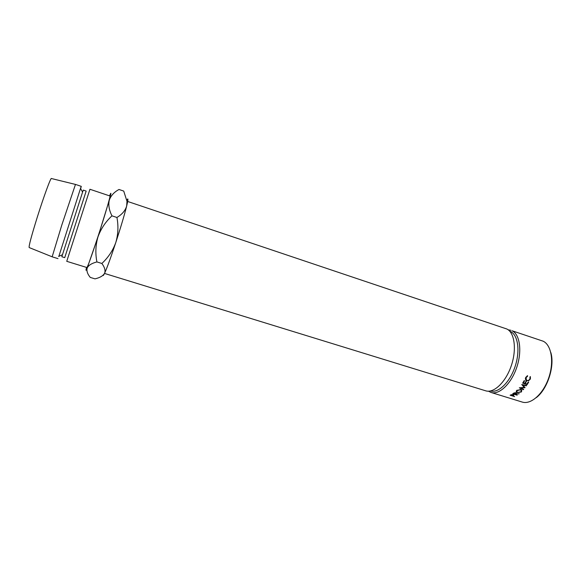 <?xml version="1.0" encoding="UTF-8"?>
<svg xmlns="http://www.w3.org/2000/svg" width="581" height="581" viewBox="0 0 581 581"><rect width="100%" height="100%" fill="white"/><g stroke="black" fill="none" stroke-linecap="round" stroke-linejoin="round"><path stroke-width="0.87" d="M550.795 352.464C555.037 365.834 547.491 389.285 536.248 397.665M490.974 392.436L522.196 402.052C530.831 404.913 543.162 394.121 548.667 378.028C554.281 361.978 551.5 345.085 543.191 341.214L512.144 330.785C519.973 334.503 522.283 351.447 516.625 367.729C511.055 384.041 499.115 395.153 490.974 392.436L488.447 391.202M490.458 390.977C498.309 393.366 509.682 382.567 514.955 366.938C520.322 351.345 518.114 335.179 510.648 331.591L509.704 331.185M527.635 376.168L526.074 377.694L526.408 380.112L526.952 380.388C528.231 380.649 529.226 380.148 529.923 378.885L529.959 376.909L530.395 376.611L530.388 379.03L528.623 380.722L526.001 380.432L525.623 377.519L527.526 375.696L527.635 376.168L527.185 375.842M524.142 380.664L524.607 380.809L523.379 382.908L524.774 383.344L526.001 381.252L526.466 381.397L525.239 383.496L526.974 384.041L528.202 381.949L528.666 382.102L527.199 384.571L522.675 383.14L524.142 380.664M525.042 387.687L520.721 388.006L523.692 389.372L523.423 389.684L519.305 387.81L524.258 387.396L521.753 384.549L526.64 385.435L526.393 385.806L522.871 385.167L524.926 387.425M515.63 394.23L517.184 395.211L512.696 393.824L514.105 392.909L515.884 392.771L516.465 393.141L515.986 393.991L519.218 393.765L515.63 394.23L515.601 393.795M520.707 389.51L521.76 390.192L521.469 391.921L517.475 392.676L516.335 391.914L516.705 390.468L520.707 389.51M513.023 395.726L514.577 396.591L510.111 395.211L513.255 394.593L513.757 395.298L513.023 395.726L513.038 395.356M104.515 273.426L485.687 390.81C493.748 393.497 505.623 382.334 511.2 365.986C516.865 349.668 514.635 332.71 506.893 329.02L127.036 201.258M98 236.511C104.849 215.551 110.739 195.492 109.962 195.993L89.939 189.268L66.742 261.319L86.925 267.536C87.898 266.345 91.595 256.003 98 236.511M82.589 192.093L61.826 256.744L64.731 257.644L86.162 191.084L83.279 190.118L82.589 192.093L80.505 188.447L81.275 186.363L80.636 188.68M58.841 256.366L80.505 188.447M58.006 258.625L52.152 256.824L61.84 224.934L75.472 184.409L81.275 186.363M52.145 256.802L29.181 247.564C28.643 246.395 31.381 236.147 37.395 216.822C43.895 196.16 50.946 177.023 51.411 178.527L75.45 184.424M126.854 200.169C128.002 198.012 128.227 198.724 127.522 202.297L126.658 206.073C124.356 215.231 120.725 227.403 115.772 242.597C111.044 256.867 107.412 266.897 104.863 272.663L104.58 273.281C103.062 275.873 99.867 277.733 94.993 278.858L90.28 277.42C87.411 273.956 86.395 270.797 87.223 267.935C88.566 265.256 91.798 263.258 96.911 261.929C95.233 253.483 95.582 245.138 97.971 236.895L87.223 267.935C85.894 271.174 85.654 271.058 86.496 267.587L86.533 267.413M116.934 217.468L111.973 215.841C105.568 221.789 100.898 228.812 97.971 236.895L109.264 200.256C110.818 195.732 114.065 192.137 119.003 189.479L123.731 191.084L126.992 201.36L126.658 206.073C125.293 210.634 122.054 214.433 116.934 217.468C118.56 226.053 118.175 234.426 115.772 242.597C112.845 250.607 108.211 257.565 101.857 263.469C104.471 266.94 105.459 270.02 104.812 272.692L104.58 273.281C103.629 275.292 103.106 275.96 103.004 275.292M109.569 195.862L109.642 195.703C111.429 191.323 111.298 192.841 109.264 200.256C108.219 205.028 109.119 210.22 111.973 215.841M101.857 263.469L96.911 261.929M508.208 329.834L510.982 330.298M513.757 395.298L513.757 394.84M510.866 394.862L512.34 395.69L513.321 394.978L512.965 394.521M510.852 395.225L511.433 394.608M512.972 394.753L511.425 394.949M521.716 390.142L521.426 390.722M521.469 391.921L521.339 391.318M517.475 392.676L517.424 392.306M516.763 391.376L516.298 391.028M516.603 390.577L516.77 391.289M521.157 390.214L521.164 389.698M517.758 392.436L520.997 391.783L521.288 390.374L520.431 389.807L517.184 390.599L516.865 391.841L517.758 392.436M520.322 389.408L520.431 389.807M517.09 390.142L517.184 390.599M515.986 393.991L515.943 393.46M515.398 394.383L515.376 393.954M513.422 393.337L513.444 393.78L514.94 394.245L515.943 393.221L515.572 392.698M513.444 393.78L514.003 392.959M515.601 392.996L514.04 393.373M524.418 386.866L524.04 386.888M522.646 384.716L522.871 385.167M526.146 385.341L526.393 385.806M522.05 384.607L524.258 387.396M523.256 389.168L523.423 389.684M523.379 382.908L523.096 382.458M525.239 383.496L524.955 383.053M527.199 384.571L526.851 384.005M526.074 377.694L525.703 377.359M525.297 378.587L526.045 379.713M530.054 376.844L530.104 377.323M530.388 379.03L530.003 378.689M526.735 380.308L525.536 379.865M526.698 380.787L526.19 380.185M62.421 254.739L58.601 256.475M127.522 202.297L126.992 201.36M513.321 394.978L513.321 394.615M516.226 391.245L516.335 391.914M521.106 389.662L521.288 390.374M515.943 393.221L515.899 392.778M525.573 379.938L526.001 380.432"/></g></svg>
